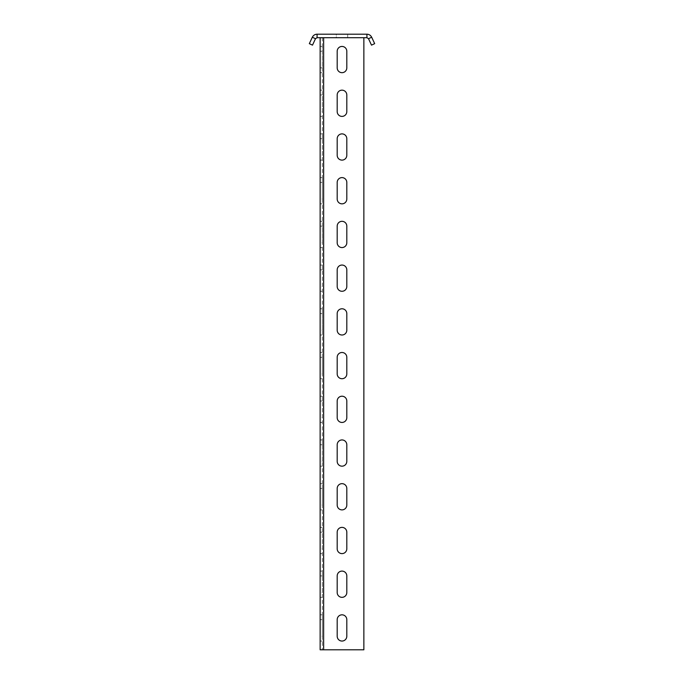 <?xml version="1.0" encoding="UTF-8"?>
<svg xmlns="http://www.w3.org/2000/svg" width="684" height="684" viewBox="0 0 684 684"><rect width="100%" height="100%" fill="white"/><g stroke="black" fill="none" stroke-linecap="round" stroke-linejoin="round"><path stroke-width="0.51" stroke-dasharray="3.42 2.56" d="M315.495 38.706L312.323 37.227L309.33 43.656L312.494 45.135L315.495 38.706L317.077 37.697L366.923 37.697L368.505 38.706L371.506 45.135L374.67 43.656L371.677 37.227L368.505 38.706M336.314 37.697L347.686 37.697L336.314 37.697L347.686 37.697L336.314 37.697L347.686 37.697L336.314 37.697L336.314 34.2L347.686 34.2L336.314 34.2L347.686 34.2L336.314 34.2L347.686 34.2L336.314 34.2L336.314 37.697M312.323 37.227C313.323 35.303 314.905 34.285 317.077 34.2L317.077 37.697M317.077 34.2L366.923 34.2L366.923 37.697M366.923 34.2C369.095 34.285 370.677 35.303 371.677 37.227M347.686 37.697L347.686 34.2L347.686 37.697M363.862 37.697L320.138 37.697L363.862 37.697L322.326 37.697L363.862 37.697L363.862 649.8L323.635 649.8L363.862 649.8L363.862 37.697L363.862 649.8L320.138 649.8L320.138 37.697M337.195 67.87A4.805 4.805 0 0 0 342 72.675A4.805 4.805 0 0 0 346.805 67.87L346.805 51.249A4.805 4.805 0 0 0 342 46.444A4.805 4.805 0 0 0 337.195 51.249L337.195 67.87A4.805 4.805 0 0 0 342 72.675A4.805 4.805 0 0 0 346.805 67.87L346.805 51.249A4.805 4.805 0 0 0 342 46.444A4.805 4.805 0 0 0 337.195 51.249L337.195 67.87L337.195 51.249M337.195 111.586A4.805 4.805 0 0 0 342 116.4A4.805 4.805 0 0 0 346.805 111.586L346.805 94.973A4.805 4.805 0 0 0 342 90.16A4.805 4.805 0 0 0 337.195 94.973L337.195 111.586A4.805 4.805 0 0 0 342 116.4A4.805 4.805 0 0 0 346.805 111.586L346.805 94.973A4.805 4.805 0 0 0 342 90.16A4.805 4.805 0 0 0 337.195 94.973L337.195 111.586L337.195 94.973M337.195 155.311A4.805 4.805 0 0 0 342 160.116A4.805 4.805 0 0 0 346.805 155.311L346.805 138.698A4.805 4.805 0 0 0 342 133.884A4.805 4.805 0 0 0 337.195 138.698L337.195 155.311A4.805 4.805 0 0 0 342 160.116A4.805 4.805 0 0 0 346.805 155.311L346.805 138.698A4.805 4.805 0 0 0 342 133.884A4.805 4.805 0 0 0 337.195 138.698L337.195 155.311L337.195 138.698M337.195 199.027A4.805 4.805 0 0 0 342 203.841A4.805 4.805 0 0 0 346.805 199.027L346.805 182.414A4.805 4.805 0 0 0 342 177.609A4.805 4.805 0 0 0 337.195 182.414L337.195 199.027A4.805 4.805 0 0 0 342 203.841A4.805 4.805 0 0 0 346.805 199.027L346.805 182.414A4.805 4.805 0 0 0 342 177.609A4.805 4.805 0 0 0 337.195 182.414L337.195 199.027L337.195 182.414M337.195 242.752A4.805 4.805 0 0 0 342 247.565A4.805 4.805 0 0 0 346.805 242.752L346.805 226.139A4.805 4.805 0 0 0 342 221.325A4.805 4.805 0 0 0 337.195 226.139L337.195 242.752A4.805 4.805 0 0 0 342 247.565A4.805 4.805 0 0 0 346.805 242.752L346.805 226.139A4.805 4.805 0 0 0 342 221.325A4.805 4.805 0 0 0 337.195 226.139L337.195 242.752L337.195 226.139M337.195 286.476A4.805 4.805 0 0 0 342 291.281A4.805 4.805 0 0 0 346.805 286.476L346.805 269.855A4.805 4.805 0 0 0 342 265.05A4.805 4.805 0 0 0 337.195 269.855L337.195 286.476A4.805 4.805 0 0 0 342 291.281A4.805 4.805 0 0 0 346.805 286.476L346.805 269.855A4.805 4.805 0 0 0 342 265.05A4.805 4.805 0 0 0 337.195 269.855L337.195 286.476L337.195 269.855M337.195 330.192A4.805 4.805 0 0 0 342 335.006A4.805 4.805 0 0 0 346.805 330.192L346.805 313.58A4.805 4.805 0 0 0 342 308.775A4.805 4.805 0 0 0 337.195 313.58L337.195 330.192A4.805 4.805 0 0 0 342 335.006A4.805 4.805 0 0 0 346.805 330.192L346.805 313.58A4.805 4.805 0 0 0 342 308.775A4.805 4.805 0 0 0 337.195 313.58L337.195 330.192L337.195 313.58M337.195 373.917A4.805 4.805 0 0 0 342 378.722A4.805 4.805 0 0 0 346.805 373.917L346.805 357.304A4.805 4.805 0 0 0 342 352.491A4.805 4.805 0 0 0 337.195 357.304L337.195 373.917A4.805 4.805 0 0 0 342 378.722A4.805 4.805 0 0 0 346.805 373.917L346.805 357.304A4.805 4.805 0 0 0 342 352.491A4.805 4.805 0 0 0 337.195 357.304L337.195 373.917L337.195 357.304M337.195 417.642A4.805 4.805 0 0 0 342 422.447A4.805 4.805 0 0 0 346.805 417.642L346.805 401.021A4.805 4.805 0 0 0 342 396.216A4.805 4.805 0 0 0 337.195 401.021L337.195 417.642A4.805 4.805 0 0 0 342 422.447A4.805 4.805 0 0 0 346.805 417.642L346.805 401.021A4.805 4.805 0 0 0 342 396.216A4.805 4.805 0 0 0 337.195 401.021L337.195 417.642L337.195 401.021M337.195 461.358A4.805 4.805 0 0 0 342 466.172A4.805 4.805 0 0 0 346.805 461.358L346.805 444.745A4.805 4.805 0 0 0 342 439.94A4.805 4.805 0 0 0 337.195 444.745L337.195 461.358A4.805 4.805 0 0 0 342 466.172A4.805 4.805 0 0 0 346.805 461.358L346.805 444.745A4.805 4.805 0 0 0 342 439.94A4.805 4.805 0 0 0 337.195 444.745L337.195 461.358L337.195 444.745M337.195 505.083A4.805 4.805 0 0 0 342 509.888A4.805 4.805 0 0 0 346.805 505.083L346.805 488.47A4.805 4.805 0 0 0 342 483.656A4.805 4.805 0 0 0 337.195 488.47L337.195 505.083A4.805 4.805 0 0 0 342 509.888A4.805 4.805 0 0 0 346.805 505.083L346.805 488.47A4.805 4.805 0 0 0 342 483.656A4.805 4.805 0 0 0 337.195 488.47L337.195 505.083L337.195 488.47M337.195 548.807A4.805 4.805 0 0 0 342 553.612A4.805 4.805 0 0 0 346.805 548.807L346.805 532.186A4.805 4.805 0 0 0 342 527.381A4.805 4.805 0 0 0 337.195 532.186L337.195 548.807A4.805 4.805 0 0 0 342 553.612A4.805 4.805 0 0 0 346.805 548.807L346.805 532.186A4.805 4.805 0 0 0 342 527.381A4.805 4.805 0 0 0 337.195 532.186L337.195 548.807L337.195 532.186M337.195 592.524A4.805 4.805 0 0 0 342 597.337A4.805 4.805 0 0 0 346.805 592.524L346.805 575.911A4.805 4.805 0 0 0 342 571.097A4.805 4.805 0 0 0 337.195 575.911L337.195 592.524A4.805 4.805 0 0 0 342 597.337A4.805 4.805 0 0 0 346.805 592.524L346.805 575.911A4.805 4.805 0 0 0 342 571.097A4.805 4.805 0 0 0 337.195 575.911L337.195 592.524L337.195 575.911M337.195 636.248A4.805 4.805 0 0 0 342 641.053A4.805 4.805 0 0 0 346.805 636.248L346.805 619.636A4.805 4.805 0 0 0 342 614.822A4.805 4.805 0 0 0 337.195 619.636L337.195 636.248A4.805 4.805 0 0 0 342 641.053A4.805 4.805 0 0 0 346.805 636.248L346.805 619.636A4.805 4.805 0 0 0 342 614.822A4.805 4.805 0 0 0 337.195 619.636L337.195 636.248L337.195 619.636M322.326 37.697L322.326 649.8L322.326 37.697M322.326 51.249L322.326 67.87L322.326 46.444L322.326 51.249L320.138 51.249L320.138 72.675L320.138 46.444L320.138 51.249L322.326 51.249M322.326 67.87L322.326 72.675L322.326 67.87L320.138 67.87L322.326 67.87M322.326 111.586L322.326 94.973L322.326 111.586L320.138 111.586L320.138 116.4L320.138 90.16L320.138 111.586L322.326 111.586M322.326 94.973L322.326 90.16L322.326 94.973L320.138 94.973L322.326 94.973M322.326 155.311L322.326 138.698L322.326 155.311L320.138 155.311L320.138 160.116L320.138 133.884L320.138 155.311L322.326 155.311M322.326 138.698L322.326 133.884L322.326 138.698L320.138 138.698L322.326 138.698M322.326 199.027L322.326 182.414L322.326 199.027L320.138 199.027L320.138 203.841L320.138 177.609L320.138 199.027L322.326 199.027M322.326 182.414L322.326 177.609L322.326 182.414L320.138 182.414L322.326 182.414M322.326 242.752L322.326 226.139L322.326 242.752L320.138 242.752L320.138 247.565L320.138 221.325L320.138 242.752L322.326 242.752M322.326 226.139L322.326 221.325L322.326 226.139L320.138 226.139L322.326 226.139M322.326 286.476L322.326 269.855L322.326 286.476L320.138 286.476L320.138 291.281L320.138 265.05L320.138 286.476L322.326 286.476M322.326 269.855L322.326 265.05L322.326 269.855L320.138 269.855L322.326 269.855M322.326 330.192L322.326 313.58L322.326 330.192L320.138 330.192L320.138 335.006L320.138 308.775L320.138 330.192L322.326 330.192M322.326 313.58L322.326 308.775L322.326 313.58L320.138 313.58L322.326 313.58M322.326 373.917L322.326 357.304L322.326 373.917L320.138 373.917L320.138 378.722L320.138 352.491L320.138 373.917L322.326 373.917M322.326 357.304L322.326 352.491L322.326 357.304L320.138 357.304L322.326 357.304M322.326 417.642L322.326 401.021L322.326 417.642L320.138 417.642L320.138 422.447L320.138 396.216L320.138 417.642L322.326 417.642M322.326 401.021L322.326 396.216L322.326 401.021L320.138 401.021L322.326 401.021M322.326 461.358L322.326 444.745L322.326 461.358L320.138 461.358L320.138 466.172L320.138 439.94L320.138 461.358L322.326 461.358M322.326 444.745L322.326 439.94L322.326 444.745L320.138 444.745L322.326 444.745M322.326 505.083L322.326 488.47L322.326 505.083L320.138 505.083L320.138 509.888L320.138 483.656L320.138 505.083L322.326 505.083M322.326 488.47L322.326 483.656L322.326 488.47L320.138 488.47L322.326 488.47M322.326 548.807L322.326 532.186L322.326 548.807L320.138 548.807L320.138 553.612L320.138 527.381L320.138 548.807L322.326 548.807M322.326 532.186L322.326 527.381L322.326 532.186L320.138 532.186L322.326 532.186M322.326 592.524L322.326 575.911L322.326 592.524L320.138 592.524L320.138 597.337L320.138 571.097L320.138 592.524L322.326 592.524M322.326 575.911L322.326 571.097L322.326 575.911L320.138 575.911L322.326 575.911M322.326 636.248L322.326 619.636L322.326 636.248L320.138 636.248L320.138 641.053L320.138 614.822L320.138 636.248L322.326 636.248M322.326 619.636L322.326 614.822L322.326 619.636L320.138 619.636L322.326 619.636M346.805 67.87L346.805 51.249M346.805 111.586L346.805 94.973M346.805 155.311L346.805 138.698M346.805 199.027L346.805 182.414M346.805 242.752L346.805 226.139M346.805 286.476L346.805 269.855M346.805 330.192L346.805 313.58M346.805 373.917L346.805 357.304M346.805 417.642L346.805 401.021M346.805 461.358L346.805 444.745M346.805 505.083L346.805 488.47M346.805 548.807L346.805 532.186M346.805 592.524L346.805 575.911M346.805 636.248L346.805 619.636M323.635 37.697L323.635 649.8M322.326 46.444L320.138 46.444M322.326 72.675L320.138 72.675M322.326 116.4L320.138 116.4M322.326 90.16L320.138 90.16M322.326 160.116L320.138 160.116M322.326 133.884L320.138 133.884M322.326 203.841L320.138 203.841M322.326 177.609L320.138 177.609M322.326 247.565L320.138 247.565M322.326 221.325L320.138 221.325M322.326 291.281L320.138 291.281M322.326 265.05L320.138 265.05M322.326 335.006L320.138 335.006M322.326 308.775L320.138 308.775M322.326 378.722L320.138 378.722M322.326 352.491L320.138 352.491M322.326 422.447L320.138 422.447M322.326 396.216L320.138 396.216M322.326 466.172L320.138 466.172M322.326 439.94L320.138 439.94M322.326 509.888L320.138 509.888M322.326 483.656L320.138 483.656M322.326 553.612L320.138 553.612M322.326 527.381L320.138 527.381M322.326 597.337L320.138 597.337M322.326 571.097L320.138 571.097M322.326 641.053L320.138 641.053M322.326 614.822L320.138 614.822"/><path stroke-width="1.03" d="M366.923 37.697L366.923 34.2C369.095 34.285 370.677 35.303 371.677 37.227L374.67 43.656L371.506 45.135L368.505 38.706L366.923 37.697L317.077 37.697L315.495 38.706L312.494 45.135L309.33 43.656L312.323 37.227L315.495 38.706M371.677 37.227L368.505 38.706M366.923 34.2L317.077 34.2C314.905 34.285 313.323 35.303 312.323 37.227M317.077 34.2L317.077 37.697M363.862 37.697L363.862 649.8L320.138 649.8L320.138 37.697M337.195 67.87A4.805 4.805 0 0 0 342 72.675A4.805 4.805 0 0 0 346.805 67.87L346.805 51.249A4.805 4.805 0 0 0 342 46.444A4.805 4.805 0 0 0 337.195 51.249L337.195 67.87A4.805 4.805 0 0 0 342 72.675A4.805 4.805 0 0 0 346.805 67.87M337.195 111.586A4.805 4.805 0 0 0 342 116.4A4.805 4.805 0 0 0 346.805 111.586L346.805 94.973A4.805 4.805 0 0 0 342 90.16A4.805 4.805 0 0 0 337.195 94.973L337.195 111.586A4.805 4.805 0 0 0 342 116.4A4.805 4.805 0 0 0 346.805 111.586M337.195 155.311A4.805 4.805 0 0 0 342 160.116A4.805 4.805 0 0 0 346.805 155.311L346.805 138.698A4.805 4.805 0 0 0 342 133.884A4.805 4.805 0 0 0 337.195 138.698L337.195 155.311A4.805 4.805 0 0 0 342 160.116A4.805 4.805 0 0 0 346.805 155.311M337.195 199.027A4.805 4.805 0 0 0 342 203.841A4.805 4.805 0 0 0 346.805 199.027L346.805 182.414A4.805 4.805 0 0 0 342 177.609A4.805 4.805 0 0 0 337.195 182.414L337.195 199.027A4.805 4.805 0 0 0 342 203.841A4.805 4.805 0 0 0 346.805 199.027M337.195 242.752A4.805 4.805 0 0 0 342 247.565A4.805 4.805 0 0 0 346.805 242.752L346.805 226.139A4.805 4.805 0 0 0 342 221.325A4.805 4.805 0 0 0 337.195 226.139L337.195 242.752A4.805 4.805 0 0 0 342 247.565A4.805 4.805 0 0 0 346.805 242.752M337.195 286.476A4.805 4.805 0 0 0 342 291.281A4.805 4.805 0 0 0 346.805 286.476L346.805 269.855A4.805 4.805 0 0 0 342 265.05A4.805 4.805 0 0 0 337.195 269.855L337.195 286.476A4.805 4.805 0 0 0 342 291.281A4.805 4.805 0 0 0 346.805 286.476M337.195 330.192A4.805 4.805 0 0 0 342 335.006A4.805 4.805 0 0 0 346.805 330.192L346.805 313.58A4.805 4.805 0 0 0 342 308.775A4.805 4.805 0 0 0 337.195 313.58L337.195 330.192A4.805 4.805 0 0 0 342 335.006A4.805 4.805 0 0 0 346.805 330.192M337.195 373.917A4.805 4.805 0 0 0 342 378.722A4.805 4.805 0 0 0 346.805 373.917L346.805 357.304A4.805 4.805 0 0 0 342 352.491A4.805 4.805 0 0 0 337.195 357.304L337.195 373.917A4.805 4.805 0 0 0 342 378.722A4.805 4.805 0 0 0 346.805 373.917M337.195 417.642A4.805 4.805 0 0 0 342 422.447A4.805 4.805 0 0 0 346.805 417.642L346.805 401.021A4.805 4.805 0 0 0 342 396.216A4.805 4.805 0 0 0 337.195 401.021L337.195 417.642A4.805 4.805 0 0 0 342 422.447A4.805 4.805 0 0 0 346.805 417.642M337.195 461.358A4.805 4.805 0 0 0 342 466.172A4.805 4.805 0 0 0 346.805 461.358L346.805 444.745A4.805 4.805 0 0 0 342 439.94A4.805 4.805 0 0 0 337.195 444.745L337.195 461.358A4.805 4.805 0 0 0 342 466.172A4.805 4.805 0 0 0 346.805 461.358M337.195 505.083A4.805 4.805 0 0 0 342 509.888A4.805 4.805 0 0 0 346.805 505.083L346.805 488.47A4.805 4.805 0 0 0 342 483.656A4.805 4.805 0 0 0 337.195 488.47L337.195 505.083A4.805 4.805 0 0 0 342 509.888A4.805 4.805 0 0 0 346.805 505.083M337.195 548.807A4.805 4.805 0 0 0 342 553.612A4.805 4.805 0 0 0 346.805 548.807L346.805 532.186A4.805 4.805 0 0 0 342 527.381A4.805 4.805 0 0 0 337.195 532.186L337.195 548.807A4.805 4.805 0 0 0 342 553.612A4.805 4.805 0 0 0 346.805 548.807M337.195 592.524A4.805 4.805 0 0 0 342 597.337A4.805 4.805 0 0 0 346.805 592.524L346.805 575.911A4.805 4.805 0 0 0 342 571.097A4.805 4.805 0 0 0 337.195 575.911L337.195 592.524A4.805 4.805 0 0 0 342 597.337A4.805 4.805 0 0 0 346.805 592.524M337.195 636.248A4.805 4.805 0 0 0 342 641.053A4.805 4.805 0 0 0 346.805 636.248L346.805 619.636A4.805 4.805 0 0 0 342 614.822A4.805 4.805 0 0 0 337.195 619.636L337.195 636.248A4.805 4.805 0 0 0 342 641.053A4.805 4.805 0 0 0 346.805 636.248M346.805 51.249A4.805 4.805 0 0 0 342 46.444A4.805 4.805 0 0 0 337.195 51.249M346.805 94.973A4.805 4.805 0 0 0 342 90.16A4.805 4.805 0 0 0 337.195 94.973M346.805 138.698A4.805 4.805 0 0 0 342 133.884A4.805 4.805 0 0 0 337.195 138.698M346.805 182.414A4.805 4.805 0 0 0 342 177.609A4.805 4.805 0 0 0 337.195 182.414M346.805 226.139A4.805 4.805 0 0 0 342 221.325A4.805 4.805 0 0 0 337.195 226.139M346.805 269.855A4.805 4.805 0 0 0 342 265.05A4.805 4.805 0 0 0 337.195 269.855M346.805 313.58A4.805 4.805 0 0 0 342 308.775A4.805 4.805 0 0 0 337.195 313.58M346.805 357.304A4.805 4.805 0 0 0 342 352.491A4.805 4.805 0 0 0 337.195 357.304M346.805 401.021A4.805 4.805 0 0 0 342 396.216A4.805 4.805 0 0 0 337.195 401.021M346.805 444.745A4.805 4.805 0 0 0 342 439.94A4.805 4.805 0 0 0 337.195 444.745M346.805 488.47A4.805 4.805 0 0 0 342 483.656A4.805 4.805 0 0 0 337.195 488.47M346.805 532.186A4.805 4.805 0 0 0 342 527.381A4.805 4.805 0 0 0 337.195 532.186M346.805 575.911A4.805 4.805 0 0 0 342 571.097A4.805 4.805 0 0 0 337.195 575.911M346.805 619.636A4.805 4.805 0 0 0 342 614.822A4.805 4.805 0 0 0 337.195 619.636M323.635 37.697L323.635 649.8"/></g></svg>
